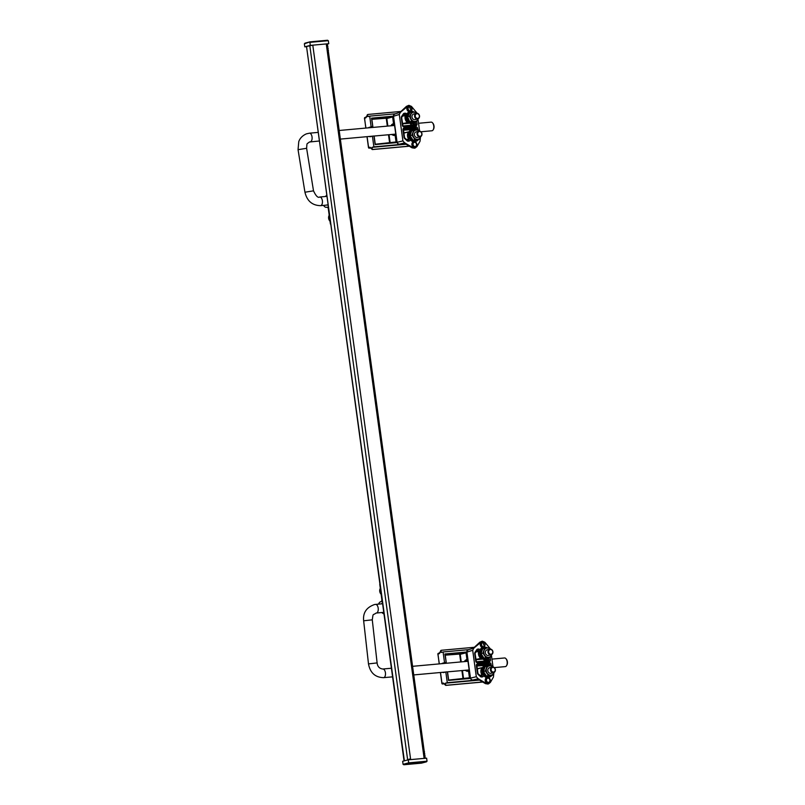 <?xml version="1.0" encoding="UTF-8"?>
<svg xmlns="http://www.w3.org/2000/svg" width="805" height="805" viewBox="0 0 805 805"><rect width="100%" height="100%" fill="white"/><g stroke="black" fill="none" stroke-linecap="round" stroke-linejoin="round"><path stroke-width="1.21" d="M425.191 758.38L424.134 758.38L326.267 43.943L312.793 45.161L306.524 46.489L404.372 760.836M424.134 758.38L410.661 759.608L312.793 45.161M326.267 43.943L327.373 44.305M404.06 760.916L306.524 46.489M408.175 759.829L402.651 761.288L403.074 764.317L403.879 764.74L403.074 764.317L408.588 762.868L427.032 761.198L426.62 758.159L408.175 759.829L408.849 763.432L426.368 761.842L427.032 761.198L421.508 762.647M409.322 759.024L408.769 759.407M425.362 757.908L424.144 757.686M425.08 755.855L423.863 755.623M424.799 753.792L423.581 753.571M424.517 751.739L423.299 751.518M327.585 40.25L309.985 41.85L304.371 43.802L310.005 41.85L327.524 40.26M305.035 43.158L304.371 43.802L304.793 46.841L306.222 46.71M310.307 45.392L328.752 43.712L328.339 40.683L309.895 42.353L310.307 45.392L304.793 46.841M327.343 44.084L328.752 43.712M326.498 44.808L327.605 44.285M326.78 46.861L327.887 46.338M327.061 48.924L328.168 48.391M327.343 50.977L328.45 50.443M467.041 650.903A1.449 0.614 33.9 0 1 467.071 650.611L468.47 649.746L467.242 650.5L466.92 652.06L470.482 678.092L471.227 679.561L472.616 680.064L478.512 679.531L472.565 680.074A1.449 0.755 -95.2 0 0 472.616 680.064L477.456 678.947M490.577 649.102L484.852 642.239L482.326 641.172L473.873 648.065L472.696 650.299L476.308 676.733L470.291 678.172L471.227 679.561M485.335 683.455A1.449 0.574 -59.4 0 0 485.465 683.646L477.757 679.078A1.449 0.574 -59.4 0 1 477.647 678.947L485.687 683.666L487.88 683.998L485.465 683.646A1.449 0.574 -59.4 0 0 485.687 683.666L488.494 683.868L490.356 682.419L493.435 677.086L493.857 673.061M482.094 641.867A2.888 2.455 75.3 0 0 482.437 647.492M486.995 677.589A2.888 2.455 75.3 0 0 488.464 683.183M491.412 655.2L493.022 666.963M476.308 676.733L478.069 678.706L486.441 683.505M482.326 641.172L479.85 642.189A1.449 0.694 47.1 0 1 479.991 642.108L473.571 648.025A1.449 0.694 47.1 0 1 473.712 647.945L474.457 647.713M481.571 641.404L480.746 641.877M482.376 659.074A0.896 0.765 -104.7 0 1 482.125 659.154L476.369 659.677A0.896 0.765 -104.7 0 1 476.067 659.627M484.238 661.076L484.026 659.537M477.315 668.784A0.896 0.765 -104.7 0 1 477.607 668.683L482.104 667.657M484.711 665.453L476.932 665.987M476.369 659.677L480.967 658.309L481.481 657.081L480.484 658.128A5.806 4.931 -104.7 0 1 478.764 651.245A0.704 0.604 75.3 0 0 478.11 650.249L477.365 650.319A0.704 0.604 75.3 0 0 477.134 650.39M477.335 668.935L482.235 667.627L483.05 668.542L482.175 667.637M477.466 678.937L478.069 678.706M473.873 648.065L468.148 649.806M472.696 650.299L466.729 652.141L470.291 678.172M472.485 680.074A1.449 0.755 -95.2 0 0 472.565 680.074L470.955 679.249M393.635 115.065A1.449 0.614 33.9 0 1 393.665 114.783L395.064 113.918L393.846 114.662L393.514 116.222L397.086 142.254L397.821 143.723L399.22 144.236L405.106 143.693L399.169 144.236A1.449 0.755 -95.2 0 0 399.22 144.236L404.674 142.867L413.046 147.677L415.098 148.04L416.96 146.591L420.039 141.247L420.452 137.232M417.171 113.274L411.456 106.401L408.92 105.334L400.477 112.237L399.29 114.471L402.913 140.905L396.895 142.334L397.821 143.723M411.929 147.627A1.449 0.574 -59.4 0 0 412.059 147.818L404.351 143.25A1.449 0.574 -59.4 0 1 404.251 143.119L412.291 147.838L414.474 148.17L412.059 147.818A1.449 0.574 -59.4 0 0 412.291 147.838L413.046 147.677M408.699 106.039A2.888 2.455 75.3 0 0 409.041 111.664M413.589 141.761A2.888 2.455 75.3 0 0 415.058 147.345M418.006 119.331L419.616 131.135M402.913 140.905L404.674 142.867M408.92 105.334L406.455 106.361A1.449 0.694 47.1 0 1 406.595 106.28L400.166 112.197A1.449 0.694 47.1 0 1 400.316 112.116L401.061 111.885M408.175 105.566L407.34 106.049M408.97 123.246A0.896 0.765 -104.7 0 1 408.729 123.316L402.973 123.839A0.896 0.765 -104.7 0 1 402.661 123.799M410.832 125.248L410.62 123.698M403.919 132.946A0.896 0.765 -104.7 0 1 404.211 132.855L408.699 131.829M411.305 129.625L403.536 130.158M402.973 123.839L407.561 122.471L408.085 121.253L407.089 122.3A5.806 4.931 -104.7 0 1 405.368 115.417A0.704 0.604 75.3 0 0 404.704 114.411L403.969 114.481A0.704 0.604 75.3 0 0 403.738 114.562M403.939 133.107L408.839 131.799L409.654 132.714L408.427 132.05L408.88 131.789L404.12 132.865M400.477 112.237L394.752 113.978M399.29 114.471L393.323 116.312L396.895 142.334M399.079 144.236A1.449 0.755 -95.2 0 0 399.169 144.236L397.549 143.421M506.224 659.043A3.612 1.882 84.8 0 1 506.436 659.275A3.612 1.882 84.8 0 1 506.949 664.98A3.612 1.882 84.8 0 1 506.788 665.242M505.238 666.61A4.337 2.264 -95.2 0 0 505.329 666.61A4.337 2.264 -95.2 0 0 505.419 666.59A4.337 2.264 -95.2 0 0 506.617 665.584A4.337 2.264 -95.2 0 0 505.993 658.742A4.337 2.264 -95.2 0 0 504.544 657.967A4.337 2.264 -95.2 0 0 504.453 657.977M431.621 130.762A4.337 2.264 -95.2 0 0 431.923 130.772A4.337 2.264 -95.2 0 0 432.225 130.712A4.337 2.264 -95.2 0 0 433.221 129.756A4.337 2.264 -95.2 0 0 432.597 122.903A4.337 2.264 -95.2 0 0 431.138 122.129L418.55 123.276M432.818 123.205A3.612 1.882 84.8 0 1 433.04 123.447A3.612 1.882 84.8 0 1 433.553 129.142A3.612 1.882 84.8 0 1 433.382 129.414M378.592 604.112A6.51 3.391 -95.2 0 1 380.624 601.778L380.996 601.677A2.174 1.127 -95.2 0 0 381.801 599.242L379.749 584.239A15.667 13.323 -104.7 0 1 379.849 584.158M381.017 603.891L381.288 603.82A4.337 2.264 -95.2 0 0 382.395 602.804M381.761 612.535L383.945 614.054M381.55 593.869L380 591.796L380.503 589.28M380.755 591.595L380 591.796M491.151 669.036A2.395 2.033 -104.7 0 1 495.166 670.444A2.395 2.033 -104.7 0 1 491.151 669.036M490.476 668.965A2.888 2.455 -104.7 0 1 495.337 670.656A2.888 2.455 -104.7 0 1 490.476 668.965M489.148 653.278A2.395 2.033 -104.7 0 1 492.268 650.47A2.395 2.033 -104.7 0 1 489.148 653.278M488.575 653.64A2.888 2.455 -104.7 0 1 492.338 650.249A2.888 2.455 -104.7 0 1 488.575 653.64M330.523 224.082A15.667 13.323 -104.7 0 1 330.402 224.021L328.349 209.018A2.174 1.127 -95.2 0 0 327.051 207.147A2.174 1.127 -95.2 0 0 326.951 207.167L327.152 207.147M327.967 205.406A4.337 2.264 -95.2 0 0 326.85 204.983A4.337 2.264 -95.2 0 0 326.659 205.023L326.287 205.114A4.337 2.264 -95.2 0 1 326.095 205.154L320.561 205.657A4.337 2.264 84.8 0 0 320.863 205.587L320.863 205.587A4.337 2.264 84.8 0 0 322.392 200.837A4.337 2.264 84.8 0 0 319.776 197.014C318.055 198.151 315.963 196.088 313.507 190.835L304.944 192.224C307.027 200.978 312.229 205.456 320.561 205.657M323.58 205.376A6.51 3.391 -95.2 0 0 326.287 207.308A6.51 3.391 -95.2 0 0 326.578 207.257L326.951 207.167M326.568 195.202L325.542 196.49M330.442 220.781L328.893 218.719L329.396 216.203M328.893 218.719L329.648 218.517M369.254 136.468A4.699 2.445 -95.2 0 0 370.179 136.719A4.699 2.445 -95.2 0 0 370.391 136.679L372.423 136.146L373.882 146.862L372.051 147.345L372.242 148.774A0.725 0.614 75.3 0 0 372.957 149.438L372.524 149.549A1.449 0.755 84.8 0 1 372.453 149.559L409.353 146.208L372.524 149.549A0.725 0.614 -104.7 0 1 371.809 148.885L372.242 148.774M395.285 113.817L369.676 116.141L371.145 126.858L369.123 127.391A4.699 2.445 -95.2 0 0 368.388 127.834M371.679 118.526L372.755 126.385L371.145 126.858M395.939 135.391L396.543 141.911A0.725 0.614 75.3 0 1 396.03 142.676L375.13 144.578L373.953 136.005L372.423 136.146M405.589 143.984L373.882 146.862M400.981 111.442L368.157 114.431A0.725 0.614 75.3 0 0 367.644 115.196L367.835 116.624L369.676 116.141M406.052 144.256L372.051 147.345M409.232 146.138L372.957 149.438M387.326 126.113L386.249 118.234L371.84 119.321M386.249 118.234L386.823 118.506L387.859 126.063M375.13 144.578L374.124 136.387M369.928 127.693A4.699 2.445 84.8 0 1 370.662 127.25L372.755 126.385L371.507 118.144L392.407 116.242A0.725 0.614 75.3 0 1 393.122 116.906L394.289 123.366M442.659 672.296A4.699 2.445 -95.2 0 0 443.585 672.547A4.699 2.445 -95.2 0 0 443.797 672.507L445.819 671.974L447.288 682.69L445.447 683.173L445.638 684.602A0.725 0.614 75.3 0 0 446.352 685.266L445.92 685.377A1.449 0.755 84.8 0 1 445.859 685.387L482.748 682.036L445.92 685.377A0.725 0.614 -104.7 0 1 445.215 684.723L445.638 684.602M468.681 649.645L443.082 651.97L444.541 662.686L442.519 663.219A4.699 2.445 -95.2 0 0 441.794 663.662M445.085 654.354L446.161 662.213L444.541 662.686M469.345 671.229L469.949 677.74A0.725 0.614 75.3 0 1 469.426 678.514L448.526 680.416L447.359 671.843L445.819 671.974M478.995 679.812L447.288 682.69M474.376 647.28L441.563 650.259A0.725 0.614 75.3 0 0 441.039 651.024L441.241 652.452L443.082 651.97M479.458 680.084L445.447 683.173M482.628 681.966L446.352 685.266M460.722 661.941L459.645 654.063L445.246 655.159M459.645 654.063L460.219 654.334L461.255 661.901M448.526 680.416L447.53 672.215M443.324 663.521A4.699 2.445 84.8 0 1 444.058 663.079L446.161 662.213L444.903 653.982L465.803 652.08A0.725 0.614 75.3 0 1 466.518 652.734L467.695 659.204M415.3 115.346A2.395 2.033 -104.7 0 1 419.325 116.745A2.395 2.033 -104.7 0 1 415.3 115.346M414.625 115.266A2.888 2.455 -104.7 0 1 419.486 116.956A2.888 2.455 -104.7 0 1 414.625 115.266M417.745 133.207A2.395 2.033 -104.7 0 1 421.77 134.606A2.395 2.033 -104.7 0 1 417.745 133.207M417.071 133.127A2.888 2.455 -104.7 0 1 421.931 134.817A2.888 2.455 -104.7 0 1 417.071 133.127M407.109 116.795L409.473 116.272L411.949 111.945L410.007 112.459L407.541 116.785L409.735 121.716L414.334 122.622L409.423 121.988L407.109 116.795L409.705 112.247L410.49 112.328M409.423 121.988L411.677 121.203L409.473 116.272M417.091 113.264L416.618 112.549L411.949 111.945M414.334 122.622L416.346 121.807L411.677 121.203M418.338 118.687L416.346 121.807M414.525 113.948A2.888 2.455 75.3 0 0 414.354 119.653M416.799 113.243A4.699 3.995 75.3 0 0 414.575 112.177A4.699 3.995 75.3 0 0 411.003 114.028A4.699 3.995 75.3 0 0 410.872 118.657A4.699 3.995 75.3 0 0 414.303 121.434A4.699 3.995 75.3 0 0 417.875 119.573A4.699 3.995 75.3 0 0 418.238 118.738M483.02 671.571L485.375 670.988L487.045 666.138L485.113 666.651L483.443 671.501L486.381 675.938L490.97 675.798L486.109 676.23L483.02 671.571L484.771 666.46L487.347 666.218M486.109 676.23L488.323 675.425L485.375 670.988M492.751 666.942L491.664 665.715L487.045 666.138M490.97 675.798L492.932 675.003L488.323 675.425M492.65 666.942A4.699 3.995 75.3 0 0 489.651 665.846A4.699 3.995 75.3 0 0 486.512 668.482A4.699 3.995 75.3 0 0 487.146 673.131A4.699 3.995 75.3 0 0 490.919 675.133A4.699 3.995 75.3 0 0 494.069 672.497A4.699 3.995 75.3 0 0 494.089 672.427L492.932 675.003M489.893 667.637A2.888 2.455 75.3 0 0 490.678 673.352M480.565 653.71L482.93 653.127L484.6 648.277L482.668 648.79L480.998 653.64L483.936 658.077L488.514 657.937L483.664 658.369L480.565 653.71L482.326 648.599L484.902 648.357M483.664 658.369L485.878 657.564L482.93 653.127M490.305 649.082L489.219 647.854L484.6 648.277M488.514 657.937L490.487 657.142L485.878 657.564M490.205 649.082A4.699 3.995 75.3 0 0 487.206 647.985A4.699 3.995 75.3 0 0 484.057 650.621A4.699 3.995 75.3 0 0 484.701 655.27A4.699 3.995 75.3 0 0 488.474 657.272A4.699 3.995 75.3 0 0 491.614 654.636A4.699 3.995 75.3 0 0 491.644 654.566L490.487 657.142M487.448 649.776A2.888 2.455 75.3 0 0 488.233 655.491M409.614 135.733L411.979 135.16L413.649 130.309L411.707 130.812L410.037 135.663L412.985 140.1L417.564 139.959L412.713 140.402L409.614 135.733L411.375 130.631L413.951 130.39M412.713 140.402L414.917 139.597L411.979 135.16M419.355 131.104L418.258 129.887L413.649 130.309M417.564 139.959L419.536 139.174L414.917 139.597M419.244 131.104A4.699 3.995 75.3 0 0 416.245 130.018A4.699 3.995 75.3 0 0 413.106 132.654A4.699 3.995 75.3 0 0 413.74 137.303A4.699 3.995 75.3 0 0 417.523 139.305A4.699 3.995 75.3 0 0 420.663 136.669A4.699 3.995 75.3 0 0 420.693 136.598L419.536 139.174M416.497 131.809A2.888 2.455 75.3 0 0 417.282 137.524M309.804 45.633L407.662 759.97M426.469 761.822L421.428 763.15L403.879 764.74L408.849 763.432M466.729 652.141L467.071 650.611A1.449 0.614 33.9 0 1 467.242 650.5M488.333 677.609A2.888 2.455 -104.7 0 1 488.212 683.224A2.888 2.455 -104.7 0 1 487.126 677.548M487.89 678.122A2.174 1.841 75.3 0 0 488.474 682.409A2.174 1.841 75.3 0 0 487.89 678.122M483 642.4A2.174 1.841 75.3 0 0 483.584 646.687A2.174 1.841 75.3 0 0 483 642.4M482.557 647.431A2.888 2.455 -104.7 0 1 482.537 641.786L482.004 641.887M490.114 657.242L490.456 659.718A1.791 1.519 -104.7 0 1 489.178 661.63L477.496 662.686A1.791 1.519 -104.7 0 1 475.735 661.056L474.719 653.64A1.791 1.519 -104.7 0 1 474.99 652.342L476.761 649.716A1.791 1.519 -104.7 0 1 477.768 649.102L478.502 649.031A1.791 1.519 -104.7 0 1 480.082 650.058M483.614 675.435A1.791 1.519 -104.7 0 1 482.326 676.935L481.581 676.995A1.791 1.519 -104.7 0 1 480.434 676.582L478.009 674.328A1.791 1.519 -104.7 0 1 477.385 673.121L476.369 665.705A1.791 1.519 -104.7 0 1 477.647 663.793L489.329 662.736A1.791 1.519 -104.7 0 1 491.09 664.367L491.281 665.735M478.734 678.937L477.979 679.108A1.449 0.574 -59.4 0 1 477.757 679.078L477.425 678.937M484.791 661.026L488.997 659.949L488.796 658.51M489.178 661.63A1.087 0.564 -95.2 0 0 488.524 660.694A0.704 0.604 75.3 0 0 488.997 659.949L490.456 659.718M476.892 661.75L488.484 660.694A1.087 0.564 -95.2 0 1 488.524 660.694L476.852 661.75A1.087 0.564 -95.2 0 0 476.812 661.76M477.204 650.36L477.365 650.319A1.087 0.564 -95.2 0 0 477.768 649.102M477.043 650.561L478.11 650.249A1.087 0.564 -95.2 0 0 478.502 649.031M476.158 651.879L479.649 651.356M476.027 659.396L481.793 658.228M482.125 659.154L482.759 658.963M480.092 675.435L482.004 674.912A5.806 4.931 -104.7 0 1 481.823 667.888L482.235 667.627M482.326 676.935A1.087 0.564 -95.2 0 0 481.672 675.999A0.704 0.604 75.3 0 0 482.004 674.912L482.92 674.419M480.977 676.059L481.632 675.999A1.087 0.564 -95.2 0 1 481.672 675.999L480.937 676.059A1.087 0.564 -95.2 0 0 480.897 676.069A0.704 0.604 75.3 0 1 480.666 676.039M477.093 665.061L477.254 665.011A0.704 0.604 75.3 0 0 477.154 665.031L476.751 665.755M484.348 665.312L488.937 663.944L477.254 665.011A1.087 0.564 84.8 0 0 477.647 663.793M488.313 664.93L489.631 664.588A0.704 0.604 75.3 0 0 488.937 663.944A1.087 0.564 -95.2 0 0 489.329 662.736M489.752 665.494L489.631 664.588L491.09 664.367M477.496 662.686A1.087 0.564 -95.2 0 0 476.852 661.75L476.117 661.116M476.973 650.561L476.761 649.716M475.735 661.056L476.258 661.056L475.101 653.69M475.212 653.187L474.99 652.342M474.719 653.64L477.264 650.329M481.581 676.995A1.087 0.564 -95.2 0 0 480.937 676.059L480.444 675.908M480.434 676.582L480.625 675.928L478.009 673.654M478.009 674.328L477.768 673.181M477.385 673.121L477.908 673.121L476.892 665.695L476.369 665.705M473.501 648.116A1.449 0.694 47.1 0 1 473.571 648.025L479.85 642.189A1.449 0.694 47.1 0 0 479.76 642.33M393.323 116.312L393.665 114.783A1.449 0.614 33.9 0 1 393.846 114.662M414.937 141.781A2.888 2.455 -104.7 0 1 414.806 147.385A2.888 2.455 -104.7 0 1 413.73 141.72M414.495 142.294A2.174 1.841 75.3 0 0 415.078 146.58A2.174 1.841 75.3 0 0 414.495 142.294M409.594 106.572A2.174 1.841 75.3 0 0 410.188 110.859A2.174 1.841 75.3 0 0 409.594 106.572M409.161 111.603A2.888 2.455 -104.7 0 1 409.131 105.948A2.888 2.455 -104.7 0 1 411.174 111.1M416.708 121.334L417.06 123.89A1.791 1.519 -104.7 0 1 415.783 125.791L404.1 126.858A1.791 1.519 -104.7 0 1 402.339 125.228L401.323 117.802A1.791 1.519 -104.7 0 1 401.594 116.514L403.355 113.887A1.791 1.519 -104.7 0 1 404.362 113.264L405.106 113.203A1.791 1.519 -104.7 0 1 406.686 114.219M410.218 139.607A1.791 1.519 -104.7 0 1 408.92 141.096L408.185 141.167A1.791 1.519 -104.7 0 1 407.038 140.744L404.603 138.5A1.791 1.519 -104.7 0 1 403.989 137.293L402.973 129.867A1.791 1.519 -104.7 0 1 404.251 127.965L415.933 126.898A1.791 1.519 -104.7 0 1 417.694 128.528L417.886 129.907M405.338 143.109L404.583 143.27A1.449 0.574 -59.4 0 1 404.351 143.25L404.03 143.099M411.385 125.198L415.591 124.111L415.4 122.672M415.783 125.791A1.087 0.564 -95.2 0 0 415.128 124.856A0.704 0.604 75.3 0 0 415.591 124.111L417.06 123.89M403.486 125.922L415.088 124.866A1.087 0.564 -95.2 0 1 415.128 124.856L403.446 125.922A1.087 0.564 -95.2 0 0 403.406 125.922M403.808 114.531L403.969 114.481A1.087 0.564 -95.2 0 0 404.362 113.264M403.637 114.733L404.704 114.411A1.087 0.564 -95.2 0 0 405.106 113.203M402.762 116.041L406.253 115.518M402.631 123.568L408.397 122.4M408.729 123.316L409.363 123.125M406.696 139.607L408.608 139.074A5.806 4.931 -104.7 0 1 408.427 132.05L408.839 131.799M408.92 141.096A1.087 0.564 -95.2 0 0 408.276 140.161A0.704 0.604 75.3 0 0 408.608 139.074L409.514 138.591M407.572 140.231L408.236 140.171A1.087 0.564 -95.2 0 1 408.276 140.161L407.531 140.231A1.087 0.564 -95.2 0 0 407.491 140.241A0.704 0.604 75.3 0 1 407.26 140.211M403.697 129.223L403.858 129.172A0.704 0.604 75.3 0 0 403.758 129.192L403.355 129.927M410.942 129.484L415.531 128.116L403.858 129.172A1.087 0.564 84.8 0 0 404.251 127.965M414.917 129.092L416.225 128.76A0.704 0.604 75.3 0 0 415.531 128.116A1.087 0.564 -95.2 0 0 415.933 126.898M416.356 129.655L416.225 128.76L417.694 128.528M404.1 126.858A1.087 0.564 -95.2 0 0 403.446 125.922L402.711 125.278M403.577 114.723L403.355 113.887M402.339 125.228L402.862 125.218L401.695 117.862M401.806 117.359L401.594 116.514M401.323 117.802L403.869 114.501M408.185 141.167A1.087 0.564 -95.2 0 0 407.531 140.231L407.048 140.07M407.038 140.744L407.219 140.09L404.613 137.826M404.603 138.5L404.372 137.343M403.989 137.293L404.513 137.283L403.496 129.867L402.973 129.867M400.105 112.277A1.449 0.694 47.1 0 1 400.166 112.197L406.455 106.361A1.449 0.694 47.1 0 0 406.364 106.502M383.502 677.669A4.337 2.264 -95.2 0 0 383.623 677.659C375.211 677.428 370.169 672.839 368.489 663.894L363.649 620.796L372.272 619.83C373.379 612.635 372.453 615.745 376.096 613.058L376.368 613.028A4.337 2.264 84.8 0 1 376.307 613.028M375.492 604.394A4.337 2.264 84.8 0 1 375.583 604.384A4.337 2.264 84.8 0 1 378.219 608.409A4.337 2.264 84.8 0 1 376.458 613.018A4.337 2.264 84.8 0 1 376.368 613.028L383.713 612.364M392.538 676.854L383.623 677.659A4.337 2.264 -95.2 0 0 383.713 677.649A4.337 2.264 -95.2 0 0 385.464 673.05A4.337 2.264 -95.2 0 0 382.838 669.015A4.337 2.264 -95.2 0 0 382.747 669.036M368.489 663.894L377.112 662.918L372.272 619.83M319.484 197.074A4.337 2.264 84.8 0 1 319.776 197.014L326.729 196.38M310.036 141.831A4.337 2.264 -95.2 0 0 310.217 141.831A4.337 2.264 -95.2 0 0 310.519 141.761L310.519 141.761A4.337 2.264 -95.2 0 0 312.048 137.011A4.337 2.264 -95.2 0 0 309.432 133.187L306.433 133.851C300.597 136.367 299.088 140.644 298.756 141.7L298.051 149.68L304.944 192.224M319.142 141.016L309.362 142.022C306.745 144.508 307.067 141.972 306.614 148.291L298.051 149.68M381.288 603.82L382.526 603.71M381.127 594.291A4.518 3.844 -104.7 0 1 380.312 588.334M327.343 207.187L326.578 207.257M330.02 221.214A4.518 3.844 -104.7 0 1 329.205 215.257M390.777 125.801A4.699 2.445 84.8 0 1 391.28 125.489L391.421 125.741M370.381 147.929L369.133 148.16M367.644 115.196L366.688 116.473A3.975 2.073 84.8 0 1 365.41 118.003L364.574 118.224A0.725 0.614 -104.7 0 1 365.098 117.45L365.762 117.278M394.4 124.141L392.176 124.896L394.47 124.695M391.28 125.489L391.512 124.976A1.087 0.564 84.8 0 1 391.804 124.574L391.985 125.167L394.51 124.936M391.512 124.976L391.854 125.54L394.561 125.298M392.438 134.365A4.337 2.264 -95.2 0 0 392.76 134.375A4.337 2.264 -95.2 0 0 392.8 134.375L374.073 136.035M395.768 134.103L392.83 134.365L395.788 134.274M393.957 142.535L396.05 141.992L395.164 135.502L393.283 135.341A1.087 0.564 84.8 0 1 392.9 135.119L393.082 134.516L395.829 134.576M392.9 135.119L395.849 134.737L395.164 135.502M393.283 135.341L394.953 135.19M370.018 127.683L370.702 127.24L369.123 127.391M367.211 115.306A0.725 0.614 -104.7 0 1 367.724 114.541L367.986 114.471M371.407 148.593L370.28 147.929A3.25 1.691 -95.2 0 0 370.139 147.959A0.725 0.614 -104.7 0 1 369.425 147.295A3.975 2.073 84.8 0 1 371.014 148.07L371.809 148.885M365.41 118.003A0.725 0.614 -104.7 0 1 365.842 117.248L365.007 117.47A0.725 0.725 0 0 0 364.474 118.265L365.923 128.055M367.1 136.659L368.589 147.516L369.425 147.295M386.279 118.224L392.276 116.655L371.729 118.516M396.03 142.676L375.261 144.236L396.543 141.911M391.804 124.574L393.514 123.467L392.629 116.987L386.823 118.506M389.036 134.666L390.163 142.888M392.679 134.827L392.548 134.757A4.699 2.445 84.8 0 1 391.461 134.455M389.63 142.928L388.503 134.717M392.407 116.242L393.122 116.906M372.725 126.707L370.743 127.23M368.076 114.441L365.842 117.248A0.725 0.614 -104.7 0 1 365.923 117.228M371.94 149.267L371.518 148.744M372.453 149.559L371.014 148.07M365.822 128.065L364.585 118.275M367 136.669L368.489 147.556A0.725 0.725 0 0 0 369.264 148.18L369.304 148.17A0.725 0.614 -104.7 0 1 368.589 147.516L368.599 147.567M464.183 661.63A4.699 2.445 84.8 0 1 464.676 661.318L464.827 661.569M443.776 683.767L442.539 683.998M441.039 651.024L440.083 652.312A3.975 2.073 84.8 0 1 438.805 653.831L437.98 654.052A0.725 0.614 -104.7 0 1 438.494 653.288L439.158 653.107M467.796 659.969L465.582 660.734L467.876 660.523M464.676 661.318L464.908 660.804A1.087 0.564 84.8 0 1 465.21 660.412L465.381 660.996L467.906 660.774M464.908 660.804L465.26 661.378L467.957 661.126M465.833 670.193A4.337 2.264 -95.2 0 0 466.155 670.213A4.337 2.264 -95.2 0 0 466.196 670.203L447.469 671.863M469.164 669.931L466.226 670.203L469.184 670.102M467.363 678.374L469.456 677.82L468.56 671.33L466.679 671.169A1.087 0.564 84.8 0 1 466.296 670.947L466.487 670.344L469.224 670.404M466.296 670.947L469.255 670.575L468.56 671.33M466.679 671.169L468.349 671.018M443.424 663.521L444.098 663.079L442.519 663.219M440.607 651.144A0.725 0.614 -104.7 0 1 441.13 650.37L441.392 650.299M444.803 684.421L443.676 683.757A3.25 1.691 -95.2 0 0 443.535 683.787A0.725 0.614 -104.7 0 1 442.82 683.123A3.975 2.073 84.8 0 1 444.41 683.898L445.215 684.723M438.805 653.831A0.725 0.614 -104.7 0 1 439.238 653.076L438.413 653.298A0.725 0.725 0 0 0 437.88 654.093L439.329 663.894M440.506 672.497L441.985 683.344L442.82 683.123M459.685 654.063L465.672 652.483L445.135 654.354M469.426 678.514L448.657 680.064L469.949 677.74M465.21 660.412L466.92 659.305L466.025 652.815L460.219 654.334M462.442 670.505L463.559 678.716M466.085 670.666L465.944 670.585A4.699 2.445 84.8 0 1 464.857 670.283M463.026 678.766L461.899 670.555M465.803 652.08L466.518 652.734M446.121 662.545L444.139 663.058M441.472 650.269L439.238 653.076A0.725 0.614 -104.7 0 1 439.329 653.066M445.346 685.095L444.924 684.582M445.859 685.387L444.41 683.898M439.218 663.904L437.98 654.113M440.395 672.507L441.885 683.385A0.725 0.725 0 0 0 442.659 684.009L442.7 684.009A0.725 0.614 -104.7 0 1 441.985 683.344L441.995 683.405M414.162 112.126A6.178 5.253 75.3 0 0 412.11 111.372A6.178 5.253 75.3 0 0 406.626 116.765A6.178 5.253 75.3 0 0 411.758 123.537A6.178 5.253 75.3 0 0 415.863 121.937M490.014 665.816A6.178 5.253 75.3 0 0 486.945 665.051A6.178 5.253 75.3 0 0 482.527 671.632A6.178 5.253 75.3 0 0 488.615 677.257A6.178 5.253 75.3 0 0 492.006 675.254M487.568 647.955A6.178 5.253 75.3 0 0 484.499 647.19A6.178 5.253 75.3 0 0 480.082 653.771A6.178 5.253 75.3 0 0 486.17 659.396A6.178 5.253 75.3 0 0 489.561 657.393M416.618 129.987A6.178 5.253 75.3 0 0 413.549 129.213A6.178 5.253 75.3 0 0 409.131 135.793A6.178 5.253 75.3 0 0 415.219 141.418A6.178 5.253 75.3 0 0 418.6 139.416M327.394 44.386L327.655 46.358M327.665 46.438L327.937 48.411M327.947 48.491L328.219 50.463M328.229 50.554L424.275 751.699M424.295 751.8L424.557 753.752M424.577 753.852L424.839 755.804M424.859 755.905L425.121 757.857M403.818 764.75L421.418 763.15M309.975 41.85L304.934 43.178M486.894 677.609L487.458 677.498C490.929 679.007 491.292 680.899 488.555 683.163L488.363 683.204M487.729 684.029L488.494 683.868M482.779 658.973L482.255 659.124M482.165 667.637L477.526 668.693M482.567 641.776L484.61 646.928M413.498 141.781L414.062 141.67C417.533 143.179 417.896 145.061 415.149 147.325L414.967 147.375M411.204 111.1L409.161 105.948L408.608 106.059M414.334 148.201L415.098 148.04M409.373 123.135L408.849 123.296M363.649 620.796C362.803 612.766 366.466 607.332 374.637 604.505L382.526 603.75M506.436 659.275L505.993 658.742M506.949 664.98L506.617 665.584M504.544 657.967L491.946 659.114M467.977 661.287L412.583 666.319M391.361 668.241L382.838 669.015C379.417 668.583 377.505 666.55 377.112 662.918M505.329 666.61L494.34 667.607M445.618 672.034L413.76 674.922M431.923 130.772L420.945 131.768M372.222 136.196L340.364 139.094M306.614 148.291L313.507 190.835M394.581 125.459L339.187 130.491M317.965 132.412L309.432 133.187M433.04 123.447L432.597 122.903M433.553 129.142L433.221 129.756M381.208 594.905L380.262 587.992M492.167 667.013L489.551 667.697M493.636 672.608L491.02 673.292M489.722 649.152L487.106 649.836M491.191 654.747L488.575 655.431M326.85 204.983L327.897 204.893M327.394 207.217L326.287 207.308M329.154 214.905L330.1 221.828M375.261 144.276L374.154 136.176M372.836 126.546L371.729 118.446M448.667 680.104L447.55 672.004M446.232 662.384L445.125 654.284M416.326 113.314L413.7 114.008M417.795 118.909L415.179 119.603M418.771 131.175L416.155 131.869M420.24 136.769L417.624 137.464M416.135 121.867L411.496 123.89C406.736 123.437 401.504 112.952 411.949 111.14L414.474 112.157M492.237 675.194L488.424 677.609C481.299 678.625 479.458 665.111 486.713 664.809L490.245 665.795M489.782 657.333L485.978 659.748C478.844 660.764 477.013 647.25 484.268 646.948L487.8 647.934M418.831 139.356L415.028 141.771C407.894 142.797 406.062 129.283 413.317 128.981L416.849 129.967"/></g></svg>
